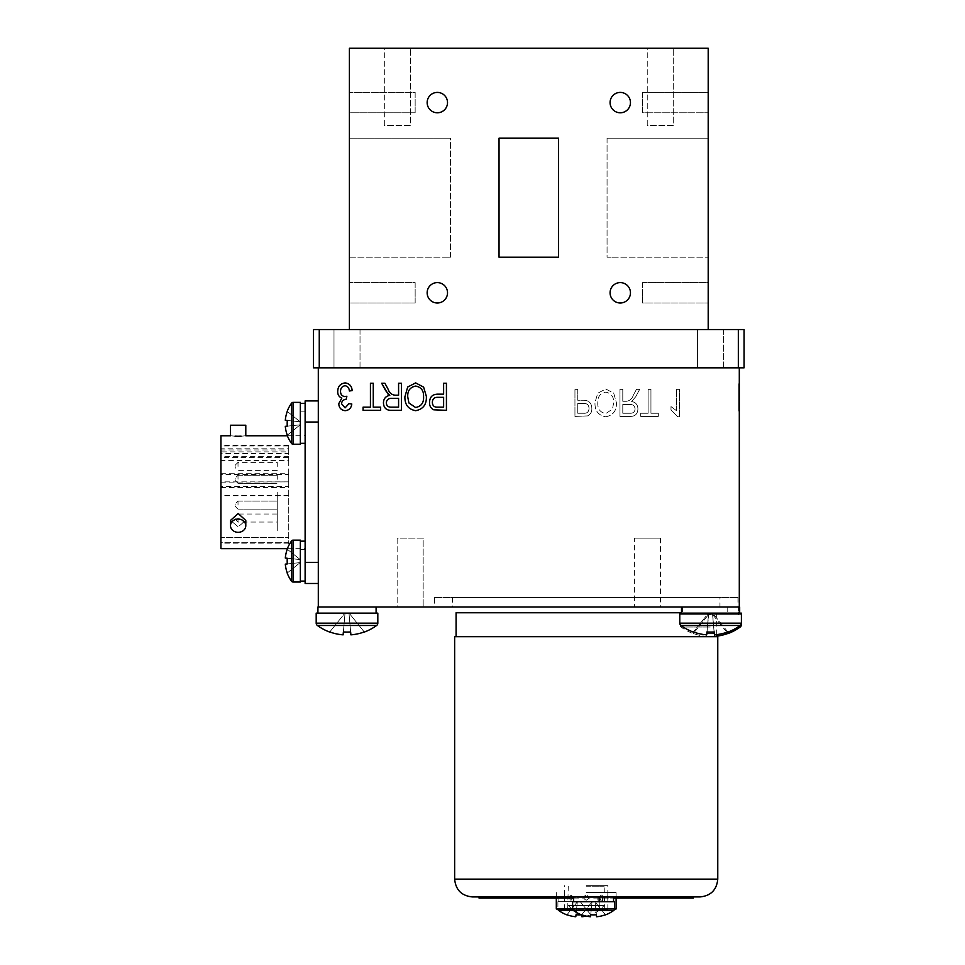 <?xml version="1.0" encoding="UTF-8"?>
<svg xmlns="http://www.w3.org/2000/svg" width="965" height="965" viewBox="0 0 965 965"><rect width="100%" height="100%" fill="white"/><g stroke="black" fill="none" stroke-linecap="round" stroke-linejoin="round"><path stroke-width="0.72" stroke-dasharray="4.83 3.62" d="M384.323 125.486L384.323 48.25L410.342 48.25L384.323 48.25L410.342 48.25L384.323 48.25L384.323 125.486L410.342 125.486L410.342 48.25L410.342 125.486L384.323 125.486M647.25 125.486L647.25 48.25L673.28 48.25L647.25 48.25L673.28 48.25L647.25 48.25L647.25 125.486L673.28 125.486L673.28 48.25L673.28 125.486L647.25 125.486M415.155 112.784L349.402 112.784L349.402 92.411L349.402 112.784L349.402 92.411L349.402 112.784L415.155 112.784L415.155 92.411L349.402 92.411L415.155 92.411L415.155 112.784M415.155 302.998L349.402 302.998L349.402 282.612L349.402 302.998L349.402 282.612L349.402 302.998L415.155 302.998L415.155 282.612L349.402 282.612L415.155 282.612L415.155 302.998M437.326 112.784A10.193 10.193 0 0 1 427.145 102.592A10.193 10.193 0 0 1 437.326 92.411A10.193 10.193 0 0 0 427.145 102.592A10.193 10.193 0 0 0 437.326 112.784A10.193 10.193 0 0 1 427.145 102.592A10.193 10.193 0 0 1 437.326 92.411A10.193 10.193 0 0 1 447.519 102.592A10.193 10.193 0 0 1 437.326 112.784A10.193 10.193 0 0 0 447.519 102.592A10.193 10.193 0 0 0 437.326 92.411A10.193 10.193 0 0 1 447.519 102.592A10.193 10.193 0 0 1 437.326 112.784M437.326 302.998A10.193 10.193 0 0 1 427.145 292.805A10.193 10.193 0 0 1 437.326 282.612A10.193 10.193 0 0 0 427.145 292.805A10.193 10.193 0 0 0 437.326 302.998A10.193 10.193 0 0 1 427.145 292.805A10.193 10.193 0 0 1 437.326 282.612A10.193 10.193 0 0 1 447.519 292.805A10.193 10.193 0 0 1 437.326 302.998A10.193 10.193 0 0 0 447.519 292.805A10.193 10.193 0 0 0 437.326 282.612A10.193 10.193 0 0 1 447.519 292.805A10.193 10.193 0 0 1 437.326 302.998M620.266 302.998A10.193 10.193 0 0 1 610.073 292.805A10.193 10.193 0 0 1 620.266 282.612A10.193 10.193 0 0 0 610.073 292.805A10.193 10.193 0 0 0 620.266 302.998A10.193 10.193 0 0 1 610.073 292.805A10.193 10.193 0 0 1 620.266 282.612A10.193 10.193 0 0 1 630.459 292.805A10.193 10.193 0 0 1 620.266 302.998A10.193 10.193 0 0 0 630.459 292.805A10.193 10.193 0 0 0 620.266 282.612A10.193 10.193 0 0 1 630.459 292.805A10.193 10.193 0 0 1 620.266 302.998M620.266 112.784A10.193 10.193 0 0 1 610.073 102.592A10.193 10.193 0 0 1 620.266 92.411A10.193 10.193 0 0 0 610.073 102.592A10.193 10.193 0 0 0 620.266 112.784A10.193 10.193 0 0 1 610.073 102.592A10.193 10.193 0 0 1 620.266 92.411A10.193 10.193 0 0 1 630.459 102.592A10.193 10.193 0 0 1 620.266 112.784A10.193 10.193 0 0 0 630.459 102.592A10.193 10.193 0 0 0 620.266 92.411A10.193 10.193 0 0 1 630.459 102.592A10.193 10.193 0 0 1 620.266 112.784M642.449 92.411L708.201 92.411L708.201 112.784L708.201 92.411L708.201 112.784L708.201 92.411L642.449 92.411L642.449 112.784L708.201 112.784L642.449 112.784L642.449 92.411M642.449 282.612L708.201 282.612L708.201 302.998L708.201 282.612L708.201 302.998L708.201 282.612L642.449 282.612L642.449 302.998L708.201 302.998L642.449 302.998L642.449 282.612M558.554 257.209L558.554 138.188L499.038 138.188L499.038 257.209L558.554 257.209M708.201 329.548L349.402 329.548L708.201 329.548L708.201 48.25L349.402 48.25L349.402 329.548M607.057 138.188L708.201 138.188L708.201 257.209L708.201 138.188L607.057 138.188L607.057 257.209L708.201 257.209L607.057 257.209C614.295 257.209 614.295 257.209 607.057 257.209L607.057 138.188C614.295 138.188 614.295 138.188 607.057 138.188M349.402 257.209L450.546 257.209L450.546 138.188C443.297 138.188 443.297 138.188 450.546 138.188L450.546 257.209C443.297 257.209 443.297 257.209 450.546 257.209L349.402 257.209L349.402 138.188L349.402 257.209M349.402 138.188L450.546 138.188L349.402 138.188M723.605 329.548L723.605 367.822L697.574 367.822L723.605 367.822L697.574 367.822L723.605 367.822L723.605 329.548L697.574 329.548L697.574 367.822L697.574 329.548L723.605 329.548M360.017 329.548L360.017 367.822L333.999 367.822L360.017 367.822L333.999 367.822L360.017 367.822L360.017 329.548L333.999 329.548L333.999 367.822L333.999 329.548L360.017 329.548M744.075 367.822L744.075 329.548L738.334 329.548L738.334 367.822L744.075 367.822M738.334 367.822L319.258 367.822L319.258 329.548L313.516 329.548L313.516 367.822L319.258 367.822M738.334 329.548L319.258 329.548M666.103 367.822L594.344 367.822L666.103 367.822M463.26 367.822L391.501 367.822L463.26 367.822M547.264 367.822L510.328 367.822L547.264 367.822M616.442 329.548L643.993 329.548L616.442 329.548M413.599 329.548L441.162 329.548L413.599 329.548M409.22 329.548L648.384 329.548L409.22 329.548M397.146 538.132L397.146 607.021L423.165 607.021L397.146 607.021L423.165 607.021L397.146 607.021L397.146 538.132L423.165 538.132L423.165 607.021L423.165 538.132L397.146 538.132M634.427 538.132L660.458 538.132L634.427 538.132L634.427 607.021L660.458 607.021L634.427 607.021M660.458 538.132L660.458 607.021M434.455 597.456L737.96 597.456L434.455 597.456L434.455 607.021L737.96 607.021L434.455 607.021M737.96 597.456L737.96 607.021M719.962 597.456L452.452 597.456L719.962 597.456L719.962 607.021L452.452 607.021L719.962 607.021M452.452 597.456L452.452 607.021M676.622 389.341L676.622 410.8L670.989 406.579L670.989 409.739L677.611 416.784L679.432 416.784L679.432 389.341L676.622 389.341L676.622 410.8L670.989 406.579L670.989 409.739L677.611 416.784L679.432 416.784L679.432 389.341L676.622 389.341M619.976 389.341L619.976 416.422L629.928 416.422C635.006 416.53 637.672 414.045 637.913 408.967C637.817 404.769 635.706 402.272 631.593 401.476L635.718 396.748L639.674 389.341L636.478 389.341L633.354 395.131C632.159 398.762 629.843 400.825 626.381 401.295L622.787 401.295L622.787 389.341L619.976 389.341L619.976 416.422L629.928 416.422C635.006 416.53 637.672 414.045 637.913 408.967C637.817 404.769 635.706 402.272 631.593 401.476L635.718 396.748L639.674 389.341L636.478 389.341L633.354 395.131C632.159 398.762 629.843 400.825 626.381 401.295L622.787 401.295L622.787 389.341L619.976 389.341M629.397 404.468C632.775 404.239 634.68 405.722 635.103 408.943C634.825 411.874 633.161 413.322 630.121 413.261L622.787 413.261L622.787 404.468L629.397 404.468C632.775 404.239 634.68 405.722 635.103 408.943C634.825 411.874 633.161 413.322 630.121 413.261L622.787 413.261L622.787 404.468L629.397 404.468M591.835 408.581C591.702 403.105 588.915 400.318 583.475 400.246L577.758 400.246L577.758 389.341L574.947 389.341L574.947 416.422L587.637 415.903C590.556 414.407 591.955 411.959 591.835 408.581C591.702 403.105 588.915 400.318 583.475 400.246L577.758 400.246L577.758 389.341L574.947 389.341L574.947 416.422L587.637 415.903C590.556 414.407 591.955 411.959 591.835 408.581M738.72 406.06L739.299 390.644L739.299 411.404L739.299 383.612L739.299 406.06M738.72 390.644L738.72 383.961L738.72 390.644M738.72 403.201L738.72 383.961L738.72 411.054L738.72 383.961L738.72 411.054L739.299 403.201M738.72 403.575L738.72 411.054L738.72 399.088L739.299 403.575M738.72 398.038L738.72 383.961L738.72 407.881L739.299 398.038M345.084 385.711C342.056 386.277 340.548 388.171 340.536 391.38C340.561 394.42 342.02 396.169 344.927 396.615L346.869 396.241L346.097 399.389C343.287 399.546 341.791 401.006 341.598 403.792L345.084 407.869L348.98 403.647M351.791 404.009C351.284 408.026 349.077 410.258 345.168 410.692M341.827 398.111C338.968 396.88 337.605 394.649 337.726 391.404M384.902 383.25L388.026 389.04C389.209 392.671 391.537 394.733 394.999 395.204L398.581 395.204L398.581 383.25L401.404 383.25L401.404 410.33L391.452 410.33C386.374 410.451 383.708 407.954 383.455 402.875C383.563 398.678 385.674 396.181 389.788 395.385L388.026 394.118M386.277 402.851C386.555 405.795 388.207 407.23 391.259 407.17L398.581 407.17L398.581 398.376L391.983 398.376C388.593 398.147 386.7 399.631 386.277 402.851M446.433 383.25L446.433 410.33L433.743 409.811C430.824 408.316 429.425 405.867 429.546 402.489C429.678 397.013 432.465 394.227 437.905 394.154L443.623 394.154L443.623 383.25M437.724 397.315C434.274 397.266 432.489 398.943 432.356 402.333C432.513 405.782 434.322 407.387 437.784 407.17L443.623 407.17L443.623 397.315L437.724 397.315M318.884 404.95L318.305 385.047L318.305 404.95M318.884 398.557L318.884 412.477L318.305 398.557M318.884 400.173L318.884 385.047L318.884 412.127L318.884 385.047L318.884 412.127L318.305 400.173M318.884 412.127L318.884 399.112L318.305 412.127M318.884 385.047L318.305 408.967L318.884 385.047M318.305 398.183L318.305 387.858M318.884 387.858L318.305 409.317M318.884 409.317L318.884 398.183M318.305 367.822L318.305 607.021L739.299 607.021L739.299 367.822L318.305 367.822L739.299 367.822M318.305 492.198L318.305 564.923L318.305 492.198M318.305 552.571L318.305 569.603L318.305 552.571M318.305 414.986L318.305 432.018L318.305 414.986M404.914 396.76L407.676 387.037M407.737 396.844L408.907 402.972L415.613 407.519C421.355 406.349 423.997 402.646 423.563 396.386C423.744 390.56 421.114 387.122 415.674 386.06C410.065 387.194 407.423 390.789 407.737 396.844M423.635 387.146L426.373 396.434M380.644 410.33L363.057 410.33L363.057 407.17L370.439 407.17L370.439 383.25L373.262 383.25L373.262 407.17M738.72 397.146L738.72 411.404L738.72 383.612L739.299 397.146M739.299 386.784L739.299 397.568M738.72 397.568L738.72 408.243L739.299 397.11M738.72 397.11L738.72 386.784M568.216 607.021L604.199 607.021L568.216 607.021M585.514 607.021L510.811 607.021L585.514 607.021M569.266 607.021L603.137 607.021L569.266 607.021M329.065 607.021L364.951 607.021L329.065 607.021M692.653 607.021L728.527 607.021L692.653 607.021M605.743 416.784C613.089 415.372 616.659 410.728 616.454 402.851L613.704 393.129L605.731 388.992L597.745 393.238L594.995 402.526C594.669 410.583 598.252 415.336 605.743 416.784C613.089 415.372 616.659 410.728 616.454 402.851L613.704 393.129L605.731 388.992L597.745 393.238L594.995 402.526C594.669 410.583 598.252 415.336 605.743 416.784M613.644 402.936L612.473 409.064L605.767 413.611C600.037 412.441 597.383 408.738 597.817 402.477C597.637 396.651 600.266 393.213 605.706 392.152C611.303 393.286 613.957 396.88 613.644 402.936L612.473 409.064L605.767 413.611C600.037 412.441 597.383 408.738 597.817 402.477C597.637 396.651 600.266 393.213 605.706 392.152C611.303 393.286 613.957 396.88 613.644 402.936M648.118 389.341L648.118 413.261L640.736 413.261L640.736 416.422L658.323 416.422L658.323 413.261L650.941 413.261L650.941 389.341L648.118 389.341L648.118 413.261L640.736 413.261L640.736 416.422L658.323 416.422L658.323 413.261L650.941 413.261L650.941 389.341L648.118 389.341M583.596 413.261L577.758 413.261L577.758 403.406L583.656 403.406C587.106 403.358 588.891 405.035 589.024 408.424C588.867 411.874 587.058 413.478 583.596 413.261L577.758 413.261L577.758 403.406L583.656 403.406C587.106 403.358 588.891 405.035 589.024 408.424C588.867 411.874 587.058 413.478 583.596 413.261M600.266 909.368L572.136 909.368L600.266 909.368L604.102 905.544L568.313 905.544L604.102 905.544M572.136 909.368L568.313 905.544M577.07 636.683L716.332 636.683L577.07 636.683M456.083 612.763L681.507 612.763M614.403 909.561L615.537 909.561M616.104 908.982L614.512 908.982M586.201 892.529L616.104 892.529L586.201 892.529M586.201 908.403L614.247 908.403L586.201 908.403M556.877 909.561L572.715 909.561M586.201 909.175L612.268 909.175L586.201 909.175M572.607 908.982L556.31 908.982M586.201 909.561L607.829 909.561L586.201 909.561M586.201 908.982L604.15 908.982L586.201 908.982M586.201 886.208L604.15 886.208L586.201 886.208M603.149 897.595C602.088 900.984 600.93 900.984 599.651 897.595C600.918 894.205 602.088 894.205 603.149 897.595C602.088 894.205 600.93 894.205 599.651 897.595C600.918 900.984 602.088 900.984 603.149 897.595M607.685 897.595C607.841 900.984 607.841 900.984 607.685 897.595C607.841 900.984 607.841 900.984 607.685 897.595C607.841 894.205 607.841 894.205 607.685 897.595C607.841 894.205 607.841 894.205 607.685 897.595M586.201 900.249C589.422 898.475 589.422 896.702 586.201 894.941C589.422 896.714 589.422 898.487 586.201 900.249C582.993 898.475 582.993 896.702 586.201 894.941C582.993 896.714 582.993 898.487 586.201 900.249M586.201 885.641L607.829 885.641L586.201 885.641M564.73 897.595C564.573 894.205 564.573 894.205 564.73 897.595C564.573 894.205 564.573 894.205 564.73 897.595C564.573 900.984 564.573 900.984 564.73 897.595C564.573 900.984 564.573 900.984 564.73 897.595M569.266 897.595C570.327 900.984 571.485 900.984 572.764 897.595C571.497 894.205 570.327 894.205 569.266 897.595C570.327 894.205 571.485 894.205 572.764 897.595C571.497 900.984 570.327 900.984 569.266 897.595M717.767 636.683L454.648 636.683M570.158 896.931L472.44 896.931M588.3 896.931L584.115 896.931L588.3 896.931M586.31 896.931L699.975 896.931M598.758 896.931L597.094 896.931L597.094 901.708L573.56 901.708L613.559 901.708L598.758 901.708L598.758 896.931L602.618 896.931L586.093 896.931M595.031 636.683L460.884 636.683L595.031 636.683M220.925 487.554L288.728 487.554L288.728 486.396L220.925 486.396L220.925 457.531L288.728 457.531L288.728 453.526L220.925 453.526L220.925 445.323L220.925 451.885L288.728 451.885L288.728 448.134L220.925 448.134L220.925 542.306L220.925 537.36L288.728 537.36L220.925 537.36L220.925 486.396M220.925 482.198L288.728 481.861L288.728 543.874L288.728 487.554M230.49 435.758L235.002 436.18M241.117 436.192L245.798 435.758M220.925 435.758L220.925 548.651M305.121 492.198L305.121 548.651L305.121 492.198M238.15 519.061A7.66 6.634 0 0 0 230.49 525.696A7.66 6.634 0 0 0 238.15 532.318A7.66 6.634 0 0 0 245.798 525.696A7.66 6.634 0 0 0 238.15 519.061M245.798 525.696L245.798 520.424L238.15 526.794L245.798 520.424L238.15 513.537L230.49 520.424L238.15 526.794L230.49 520.424L230.49 525.696M230.49 425.227L245.798 425.227M318.305 400.921L318.305 422.019L318.305 400.921L305.121 400.921L305.121 583.475M318.305 562.39L318.305 422.019L318.305 583.475L318.305 562.39L305.121 562.39M305.121 423.309C305.121 408.569 305.121 408.569 305.121 423.309C305.121 438.062 305.121 438.062 305.121 423.309C305.121 408.569 305.121 408.569 305.121 423.309C305.121 438.062 305.121 438.062 305.121 423.309M305.121 561.087C305.121 546.347 305.121 546.347 305.121 561.087C305.121 575.84 305.121 575.84 305.121 561.087C305.121 546.347 305.121 546.347 305.121 561.087C305.121 575.84 305.121 575.84 305.121 561.087M288.728 486.396L288.728 473.236L220.925 473.236M288.728 473.236L288.728 474.406L220.925 474.406M288.728 474.406L288.728 457.531M220.925 457.531L220.925 453.526M288.728 453.526L288.728 445.951L220.925 445.951M288.728 445.951L288.728 449.955L220.925 449.955M288.728 449.955L288.728 451.885M288.728 542.306L220.925 542.306L220.925 543.874L220.925 542.306L288.728 542.306M288.728 495.733L220.925 495.733M288.728 495.395L220.925 495.395M288.728 481.861L220.925 481.861M288.728 448.134L288.728 460.414L220.925 460.414M288.728 460.414L288.728 482.198M288.728 456.662L220.925 456.662M220.925 451.885L220.925 448.134M235.146 518.036L235.146 519.182L235.146 518.036M277.245 518.036L277.245 522.053L277.245 518.036M277.245 505.117L277.245 501.1L277.245 505.117M235.146 505.117L235.146 503.971L235.146 505.117M277.245 466.372L277.245 462.356L277.245 466.372M235.146 466.372L235.146 465.227L235.146 466.372M277.245 479.291L277.245 475.263L277.245 479.291M235.146 479.291L235.146 478.133L235.146 479.291M277.245 492.198L277.245 530.473L277.245 492.198M605.513 914.868L595.091 901.901L596.587 916.75A34.294 34.113 180 0 0 605.429 914.772L595.091 901.901L592.028 901.901L595.091 901.901L596.394 914.772A32.545 25.367 0 0 1 593.559 914.868A32.545 25.367 0 0 1 590.725 914.772L592.028 901.901L590.52 916.75L592.028 901.901L581.678 914.772L592.028 901.901L590.725 914.772A34.294 34.113 180 0 1 586.201 916.087M558.687 910.465L613.728 910.465M572.607 901.708L614.512 901.708M596.587 916.75L596.394 914.772M590.809 914.868L590.737 914.772A34.294 34.113 180 0 1 581.895 916.75L581.69 914.772A32.545 25.367 -0 0 1 581.678 914.772A34.294 34.113 180 0 0 590.52 916.75M582.848 901.708L604.271 901.708L582.848 901.708M590.737 914.772L580.387 901.901L590.737 914.772A34.294 34.113 180 0 1 590.725 914.772M581.895 916.75L581.69 914.772A32.545 25.367 0 0 1 578.855 914.868A32.545 25.367 0 0 1 576.021 914.772L577.323 901.901L580.387 901.901L577.323 901.901L575.816 916.75L577.323 901.901L566.974 914.772L577.323 901.901L576.021 914.772M599.808 901.708L557.903 901.708L599.808 901.708L599.808 908.921A1.918 1.918 0 0 1 599.024 910.465A34.294 34.294 0 0 1 591.014 914.796M557.903 901.708L557.903 908.921A1.918 1.918 0 0 0 558.011 909.561M575.816 916.75A34.294 34.113 180 0 1 566.974 914.772L566.901 914.868M568.144 901.708L589.567 901.708L568.144 901.708M613.559 896.931L573.56 896.931L616.828 896.931L616.828 897.884L555.587 897.884L616.828 897.884M597.094 896.931L599.723 896.931M584.054 896.931L587.914 896.931L587.914 901.708L584.054 901.708L584.054 896.931L574.477 896.931L585.019 896.931L585.019 901.708L558.856 901.708L558.856 896.931L585.019 896.931M587.914 896.931L558.856 896.931M587.914 901.708L558.856 901.708M300.332 541.16L300.332 581.087L300.332 541.16L305.121 541.16L305.121 581.087L305.121 541.16L305.121 581.087L305.121 541.16L305.121 549.64L300.332 549.64L300.332 581.087L300.332 541.16L305.121 541.16L300.332 541.16L300.332 549.64L305.121 549.64L305.121 541.16M300.332 403.382L300.332 443.309L300.332 403.382L305.121 403.382L305.121 443.309L305.121 403.382L305.121 443.309L305.121 403.382L305.121 411.862L300.332 411.862L300.332 403.382L305.121 403.382L300.332 403.382L300.332 443.309L300.332 403.382L300.332 411.862L305.121 411.862L305.121 403.382M293.131 540.135L293.131 582.04L293.131 540.135L293.131 582.04L300.332 582.04L300.332 540.135L300.332 582.04L300.332 540.135L293.131 540.135A1.918 1.918 0 0 0 291.587 540.931L291.587 581.256A34.294 34.294 0 0 1 287.184 573.041L300.139 562.619L285.302 564.127A34.294 34.113 -90 0 0 287.281 572.969L300.139 562.619L300.139 559.555L285.302 558.059L300.139 559.555L300.139 562.619L285.302 564.127L300.139 562.619L300.139 559.555L285.302 558.059L300.139 559.555L300.139 562.619L287.281 563.922A32.545 25.367 90 0 1 287.184 561.087A32.545 25.367 90 0 1 287.281 558.253L300.139 559.555L287.281 549.218L300.139 559.555L285.302 558.059A34.294 34.113 -90 0 1 287.281 549.218L287.281 549.218A34.294 34.113 -90 0 0 285.302 558.059L287.281 558.253A32.545 25.367 90 0 0 287.184 561.087A32.545 25.367 90 0 0 287.281 563.922L300.139 562.619L287.281 563.922A32.545 25.367 90 0 1 287.184 561.087A32.545 25.367 90 0 1 287.281 558.253M285.302 420.282A34.294 34.113 -90 0 1 287.281 411.44L300.139 421.777L287.184 411.355A34.294 34.294 0 0 1 291.587 403.153L291.587 443.478A34.294 34.294 0 0 1 287.184 435.263L300.139 424.841L285.302 426.349A34.294 34.113 -90 0 0 287.281 435.191L300.139 424.841L300.139 421.777L285.302 420.282L300.139 421.777L300.139 424.841L285.302 426.349L300.139 424.841L300.139 421.777L285.302 420.282L300.139 421.777L300.139 424.841L287.281 426.144A32.545 25.367 90 0 1 287.184 423.309A32.545 25.367 90 0 1 287.281 420.475L300.139 421.777L287.281 411.44L300.139 421.777L285.302 420.282A34.294 34.113 -90 0 1 287.281 411.44L287.281 411.44A34.294 34.113 -90 0 0 285.302 420.282L287.281 420.475A32.545 25.367 90 0 0 287.184 423.309A32.545 25.367 90 0 0 287.281 426.144L300.139 424.841L287.281 426.144A32.545 25.367 90 0 1 287.184 423.309A32.545 25.367 90 0 1 287.281 420.475M300.332 402.357L300.332 444.262L300.332 402.357L300.332 444.262L293.131 444.262A1.918 1.918 0 0 1 291.587 443.478M287.281 426.144L300.139 424.841L287.281 435.191A34.294 34.113 -90 0 1 285.302 426.349A34.294 34.113 -90 0 0 287.281 435.191L300.139 424.841L285.302 426.349M291.587 581.256L291.587 561.087L291.587 581.256M287.281 563.922L300.139 562.619L287.281 572.969A34.294 34.113 -90 0 1 285.302 564.127A34.294 34.113 -90 0 0 287.281 572.969L300.139 562.619L285.302 564.127M291.587 540.931L291.587 561.087L291.587 540.931A34.294 34.294 0 0 0 287.184 549.133L300.139 559.555L287.281 549.218A34.294 34.113 -90 0 0 285.302 558.059M479.05 898.077L555.949 898.077L555.949 896.931L479.05 896.931L616.828 896.931M570.653 897.884L497.445 897.884L555.949 898.077M497.445 898.077L564.694 898.077M693.365 898.077L616.466 898.077M674.487 898.077L588.083 898.077M674.969 898.077L607.721 898.077M674.969 897.884L616.466 897.884M613.559 897.884L607.721 897.884M601.762 898.077L601.762 896.931L693.365 896.931L616.466 896.931M595.417 898.077L674.487 897.884M576.998 898.077L573.56 897.884M570.653 898.077L497.928 897.884M576.998 897.884L588.083 897.884M595.417 897.884L584.332 897.884M497.928 898.077L584.332 898.077M567.275 898.077L497.445 897.884M567.275 897.884L564.694 897.884M681.507 607.021L739.673 607.021M681.507 613.137L739.673 613.137L681.507 613.137M317.919 613.137L317.919 607.021L376.097 607.021L317.919 607.021L376.097 607.021L376.097 613.137L317.919 613.137L376.097 613.137M316.194 623.149L377.822 623.149L316.194 623.149L377.822 623.149L377.822 613.137L316.194 613.137L377.822 613.137L316.194 613.137L316.194 623.149A2.871 2.871 0 0 0 317.376 625.477L376.639 625.477A50.216 50.216 0 0 1 364.336 632.063L348.968 612.956L345.048 612.956L348.968 612.956L350.898 634.849A50.204 50.011 180 0 0 364.251 631.954L348.968 612.956L345.048 612.956L343.118 634.849L345.048 612.956L348.968 612.956L350.645 631.954A47.587 37.092 0 0 1 347.014 632.063A47.587 37.092 0 0 1 343.371 631.954L343.118 634.849A50.204 50.011 180 0 1 329.765 631.954L345.048 612.956L329.765 631.954A50.204 50.011 180 0 0 343.118 634.849L345.048 612.956L343.118 634.849L345.048 612.956L329.765 631.954L345.048 612.956L343.371 631.954A47.587 37.092 -0 0 0 347.014 632.063A47.587 37.092 -0 0 0 350.645 631.954L348.968 612.956L350.645 631.954A47.587 37.092 0 0 1 347.014 632.063A47.587 37.092 0 0 1 343.371 631.954M331.321 613.137L362.695 613.137L331.321 613.137M680.952 625.477L740.227 625.477M679.782 613.137L741.397 613.137M727.912 632.063L712.556 612.956L708.624 612.956L712.556 612.956L714.486 634.849A50.204 50.011 180 0 0 727.827 631.954L712.556 612.956L714.233 631.954A47.587 37.092 0 0 1 710.59 632.063A47.587 37.092 0 0 1 706.947 631.954L708.624 612.956L706.694 634.849L708.624 612.956L693.352 631.954L708.624 612.956L706.947 631.954M706.694 634.849A50.204 50.011 180 0 1 693.352 631.954L693.268 632.063M714.486 634.849L714.233 631.954M694.897 613.137L726.283 613.137L694.897 613.137M317.376 625.477L347.014 625.477L317.376 625.477A50.216 50.216 0 0 0 329.68 632.063L329.765 631.954A50.204 50.011 180 0 0 343.118 634.849M364.251 631.954A50.204 50.011 180 0 1 350.898 634.849A50.204 50.011 180 0 0 364.251 631.954L348.968 612.956L364.251 631.954M350.898 634.849L350.645 631.954M679.782 614.669L741.397 614.669L679.782 614.669L679.782 624.681A2.871 2.871 0 0 0 680.952 627.009L710.59 627.009L680.952 627.009A50.216 50.216 0 0 0 693.268 633.595L693.352 633.486A50.204 50.011 180 0 0 706.694 636.381L706.947 633.486L706.694 636.381A50.204 50.011 180 0 1 693.352 633.486L693.268 633.595M710.59 633.595A47.587 37.092 0 0 1 706.947 633.486A47.587 37.092 0 0 0 710.59 633.595A47.587 37.092 0 0 0 714.233 633.486L712.556 614.476L714.486 636.381L712.556 614.476L708.624 614.476L706.694 636.381L708.624 614.476L712.556 614.476L727.827 633.486L712.556 614.476L714.233 633.486A47.587 37.092 0 0 1 710.59 633.595M738.008 627.009L740.227 627.009M741.397 614.669L741.397 623.149L679.782 623.149M693.352 633.486L708.624 614.476L693.352 633.486M706.947 633.486L708.624 614.476L706.947 633.486M716.332 636.2A50.204 50.011 180 0 1 714.486 636.381L714.233 633.486L714.486 636.381A50.204 50.011 180 0 0 727.827 633.486L727.912 633.595M726.283 614.669L694.897 614.669L726.283 614.669M727.188 607.021L727.188 614.669L738.539 614.669L738.539 607.021L682.557 607.021L738.539 607.021L727.188 607.021L738.539 607.021L738.539 614.669L682.557 614.669L738.539 614.669L727.188 614.669L727.188 607.021M586.201 908.753L613.065 908.753L586.201 908.753M586.201 908.837L612.992 908.837L586.201 908.837M717.767 879.127L454.648 879.127M305.121 422.019L318.305 422.019M238.017 518.036L238.017 522.053L238.017 518.036M238.017 505.117L238.017 501.1L238.017 505.117M238.017 466.372L238.017 462.356L238.017 466.372M238.017 479.291L238.017 475.263L238.017 479.291M572.607 908.921L614.512 908.921M557.903 908.921L599.808 908.921L557.903 908.921M293.131 402.357L293.131 444.262M716.332 634.668L716.332 612.763M616.104 892.529L616.104 898.077M558.168 909.561L558.168 908.403M560.146 909.175L558.614 908.403M612.268 909.175L613.8 908.403M564.199 909.175L564.199 908.403M608.215 909.175L608.215 908.403M614.247 909.561L614.247 908.403M556.31 892.529L556.31 898.077M568.264 886.208L567.697 909.561M607.829 909.561L607.829 900.249M607.829 894.941L607.829 885.641M564.585 909.561L564.585 900.249M564.585 894.941L564.585 885.641M604.717 909.561L604.15 886.208M287.365 435.758L305.121 435.758M287.365 548.651L305.121 548.651M288.728 445.323L220.925 445.323M288.728 543.874L220.925 543.874M277.245 514.019L238.017 514.019L235.146 516.89M238.017 501.1L277.245 501.1L238.017 501.1L235.146 503.971L238.017 501.1M235.146 465.227L238.017 462.356L277.245 462.356M238.017 475.263L277.245 475.263L238.017 475.263L235.146 478.133L238.017 475.263M238.017 483.308L235.146 480.437L238.017 483.308L277.245 483.308L238.017 483.308M277.245 470.389L238.017 470.389L235.146 467.518M238.017 509.134L235.146 506.263L238.017 509.134L277.245 509.134L238.017 509.134M235.146 519.182L238.017 522.053L277.245 522.053M598.855 901.708L598.855 896.931M305.121 443.309L300.332 443.309M555.587 896.931L555.587 897.884M682.557 607.021L682.557 614.669"/><path stroke-width="1.45" d="M620.266 92.411A10.193 10.193 0 0 0 610.073 102.592A10.193 10.193 0 0 0 620.266 112.784A10.193 10.193 0 0 0 630.459 102.592A10.193 10.193 0 0 0 620.266 92.411M620.266 282.612A10.193 10.193 0 0 0 610.073 292.805A10.193 10.193 0 0 0 620.266 302.998A10.193 10.193 0 0 0 630.459 292.805A10.193 10.193 0 0 0 620.266 282.612M437.326 282.612A10.193 10.193 0 0 0 427.145 292.805A10.193 10.193 0 0 0 437.326 302.998A10.193 10.193 0 0 0 447.519 292.805A10.193 10.193 0 0 0 437.326 282.612M437.326 92.411A10.193 10.193 0 0 0 427.145 102.592A10.193 10.193 0 0 0 437.326 112.784A10.193 10.193 0 0 0 447.519 102.592A10.193 10.193 0 0 0 437.326 92.411M558.554 138.188L558.554 257.209L499.038 257.209L499.038 138.188L558.554 138.188L558.554 257.209L499.038 257.209L499.038 138.188L558.554 138.188L558.554 257.209L499.038 257.209L499.038 138.188L558.554 138.188M708.201 329.548L708.201 48.25L349.402 48.25L349.402 329.548M738.334 329.548L744.075 329.548L744.075 367.822L738.334 367.822L738.334 329.548L319.258 329.548L319.258 367.822L313.516 367.822L313.516 329.548L319.258 329.548M319.258 367.822L738.334 367.822M346.869 396.241L346.097 399.389C343.287 399.546 341.791 401.006 341.598 403.792L345.084 407.869L348.98 403.647L351.791 404.009C351.284 408.026 349.077 410.258 345.168 410.692C341.091 410.161 338.968 407.809 338.775 403.635L341.827 398.111C338.968 396.88 337.605 394.649 337.726 391.404C337.871 386.446 340.331 383.6 345.132 382.9C349.487 383.515 351.827 386.096 352.153 390.632L349.33 390.982C349.161 388.039 347.75 386.277 345.084 385.711C342.056 386.277 340.548 388.171 340.536 391.38C340.561 394.42 342.02 396.169 344.927 396.615L346.869 396.241M401.404 383.25L401.404 410.33L391.452 410.33C386.374 410.451 383.708 407.954 383.455 402.875C383.563 398.678 385.674 396.181 389.788 395.385L385.662 390.656L381.694 383.25L384.902 383.25L388.026 389.04C389.209 392.671 391.537 394.733 394.999 395.204L398.581 395.204L398.581 383.25L401.404 383.25M386.277 402.851C386.555 405.795 388.207 407.23 391.259 407.17L398.581 407.17L398.581 398.376L391.983 398.376C388.593 398.147 386.7 399.631 386.277 402.851M446.433 410.33L433.743 409.811C430.824 408.316 429.425 405.867 429.546 402.489C429.678 397.013 432.465 394.227 437.905 394.154L443.623 394.154L443.623 383.25L446.433 383.25L446.433 410.33M437.724 397.315C434.274 397.266 432.489 398.943 432.356 402.333C432.513 405.782 434.322 407.387 437.784 407.17L443.623 407.17L443.623 397.315L437.724 397.315M318.305 367.822L318.305 607.021L739.299 607.021L739.299 367.822M404.914 396.76L407.676 387.037L415.65 382.9L423.635 387.146L426.373 396.434C426.711 404.492 423.128 409.244 415.638 410.692C408.279 409.281 404.709 404.637 404.914 396.76C404.709 404.637 408.279 409.281 415.638 410.692C423.128 409.244 426.711 404.492 426.373 396.434M407.737 396.844L408.907 402.972L415.613 407.519C421.355 406.349 423.997 402.646 423.563 396.386C423.744 390.56 421.114 387.122 415.674 386.06C410.065 387.194 407.423 390.789 407.737 396.844M373.262 383.25L373.262 407.17L380.644 407.17L380.644 410.33L363.057 410.33L363.057 407.17L370.439 407.17L370.439 383.25L373.262 383.25M373.262 407.17L380.644 407.17L380.644 410.33M407.676 387.037L415.65 382.9L423.635 387.146M443.623 383.25L446.433 383.25M388.026 394.118L381.694 383.25L384.902 383.25M337.726 391.404C337.871 386.446 340.331 383.6 345.132 382.9C349.487 383.515 351.827 386.096 352.153 390.632L349.33 390.982C349.161 388.039 347.75 386.277 345.084 385.711M348.98 403.647L351.791 404.009M345.168 410.692C341.091 410.161 338.968 407.809 338.775 403.635L341.827 398.111M681.507 612.763L456.083 612.763L456.083 636.683M614.512 908.982L616.104 908.982L614.403 909.561M556.31 898.077L556.31 908.982L572.607 908.982M572.715 909.561L556.31 908.982M717.767 879.127L454.648 879.127L454.648 636.683L717.767 636.683L717.767 879.127C716.718 889.935 710.783 895.87 699.975 896.931L602.618 896.931L613.559 896.931L613.559 901.708M602.256 896.931L472.44 896.931C461.632 895.87 455.697 889.935 454.648 879.127M235.002 436.18L238.15 436.276C228.271 435.71 228.271 435.71 238.15 436.276L241.117 436.192M238.15 436.276C248.017 435.71 248.017 435.71 238.15 436.276M287.365 548.651L220.925 548.651L220.925 435.758L230.49 435.758L230.49 425.227L245.798 425.227L245.798 435.758L287.365 435.758M238.15 532.318A7.66 6.634 0 0 1 230.49 525.696A7.66 6.634 0 0 1 238.15 519.061A7.66 6.634 0 0 1 245.798 525.696A7.66 6.634 0 0 1 238.15 532.318M230.49 525.696L230.49 520.424L238.15 513.537L245.798 520.424L245.798 525.696M305.121 583.475L318.305 583.475L305.121 583.475L305.121 400.921L318.305 400.921M614.512 908.921L572.607 908.921L572.607 901.708L614.512 901.708L614.512 908.921A1.918 1.918 0 0 1 613.728 910.465L558.687 910.465A34.294 34.294 0 0 0 566.901 914.868L566.974 914.772A34.294 34.113 180 0 0 575.816 916.75L576.021 914.772L575.816 916.75M590.725 914.772L590.52 916.75L590.725 914.772A32.545 25.367 -0 0 0 593.559 914.868A32.545 25.367 -0 0 0 596.394 914.772L596.587 916.75L596.394 914.772M613.728 910.465A34.294 34.294 0 0 1 605.513 914.868L605.429 914.772A34.294 34.113 180 0 1 596.587 916.75M572.607 908.921A1.918 1.918 0 0 0 573.391 910.465A34.294 34.294 0 0 0 581.606 914.868L581.678 914.772A34.294 34.113 180 0 0 590.52 916.75M576.021 914.772A32.545 25.367 -0 0 0 578.855 914.868A32.545 25.367 -0 0 0 581.4 914.796M581.895 916.75L581.69 914.772L581.895 916.75A34.294 34.113 180 0 0 586.201 916.087M558.011 909.561A1.918 1.918 0 0 0 558.687 910.465M573.56 901.708L573.56 896.931L599.723 896.931L599.723 901.708M602.618 896.931L599.723 896.931L602.618 896.931L602.618 901.708M300.332 541.16L305.121 541.16M300.332 403.382L305.121 403.382M285.302 564.127A34.294 34.113 -90 0 0 287.281 572.969L287.184 573.041A34.294 34.294 0 0 0 291.587 581.256A1.918 1.918 0 0 0 293.131 582.04L293.131 540.135L300.332 540.135L300.332 582.04L293.131 582.04A1.918 1.918 0 0 1 291.587 581.256L291.587 540.931A34.294 34.294 0 0 0 287.184 549.133L287.281 549.218A34.294 34.113 -90 0 0 285.302 558.059L287.281 558.253A32.545 25.367 90 0 0 287.184 561.087A32.545 25.367 90 0 0 287.281 563.922L285.302 564.127L287.281 563.922M293.131 540.135A1.918 1.918 0 0 0 291.587 540.931M287.281 558.253L285.302 558.059M300.332 402.357L293.131 402.357L300.332 402.357L300.332 444.262L293.131 444.262A1.918 1.918 0 0 1 291.587 443.478L291.587 403.153A34.294 34.294 0 0 0 287.184 411.355L287.281 411.44A34.294 34.113 -90 0 0 285.302 420.282L287.281 420.475A32.545 25.367 90 0 0 287.184 423.309A32.545 25.367 90 0 0 287.281 426.144L285.302 426.349L287.281 426.144M291.587 443.478A34.294 34.294 0 0 1 287.184 435.263L287.281 435.191A34.294 34.113 -90 0 1 285.302 426.349M293.131 402.357A1.918 1.918 0 0 0 291.587 403.153A1.918 1.918 0 0 1 293.131 402.357L293.131 444.262M287.281 420.475L285.302 420.282M573.56 896.931L570.653 896.931L570.653 898.077L479.05 898.077L479.05 896.931M616.466 897.884L613.559 897.884M693.365 896.931L693.365 898.077L613.559 898.077L616.466 898.077L616.466 896.931M573.56 897.884L570.653 897.884M573.56 898.077L570.653 898.077L573.56 898.077M681.507 613.137L681.507 607.021L739.673 607.021L739.673 613.137M317.919 613.137L317.919 607.021L376.097 607.021L376.097 613.137M343.371 631.954A47.587 37.092 -0 0 0 347.014 632.063A47.587 37.092 -0 0 0 350.645 631.954L350.898 634.849A50.204 50.011 180 0 0 364.251 631.954L364.336 632.063A50.216 50.216 0 0 0 376.639 625.477A2.871 2.871 0 0 0 377.822 623.149L316.194 623.149L316.194 613.137L377.822 613.137L377.822 623.149A2.871 2.871 0 0 1 376.639 625.477L317.376 625.477A50.216 50.216 0 0 0 329.68 632.063L329.765 631.954A50.204 50.011 180 0 0 343.118 634.849L343.371 631.954L343.118 634.849M316.194 623.149A2.871 2.871 0 0 0 317.376 625.477M350.898 634.849L350.645 631.954M716.332 636.2A50.204 50.011 180 0 0 727.827 633.486L727.912 633.595A50.216 50.216 0 0 0 740.227 627.009A2.871 2.871 0 0 0 741.397 624.681L741.397 623.149L679.782 623.149L679.782 613.137L741.397 613.137L741.397 623.149A2.871 2.871 0 0 1 740.227 625.477L680.952 625.477A50.216 50.216 0 0 0 693.268 632.063L693.352 631.954A50.204 50.011 180 0 0 706.694 634.849L706.947 631.954L706.694 634.849M679.782 623.149A2.871 2.871 0 0 0 680.952 625.477M706.947 631.954A47.587 37.092 -0 0 0 710.59 632.063A47.587 37.092 -0 0 0 714.233 631.954L714.486 634.849L714.233 631.954M740.227 625.477A50.216 50.216 0 0 1 727.912 632.063L727.827 631.954A50.204 50.011 180 0 1 714.486 634.849M740.227 627.009L738.008 627.009M318.305 422.019L305.121 422.019M305.121 562.39L318.305 562.39M716.332 636.683L716.332 634.668M616.104 898.077L616.104 908.982M305.121 581.087L300.332 581.087L305.121 581.087M305.121 443.309L300.332 443.309"/></g></svg>
